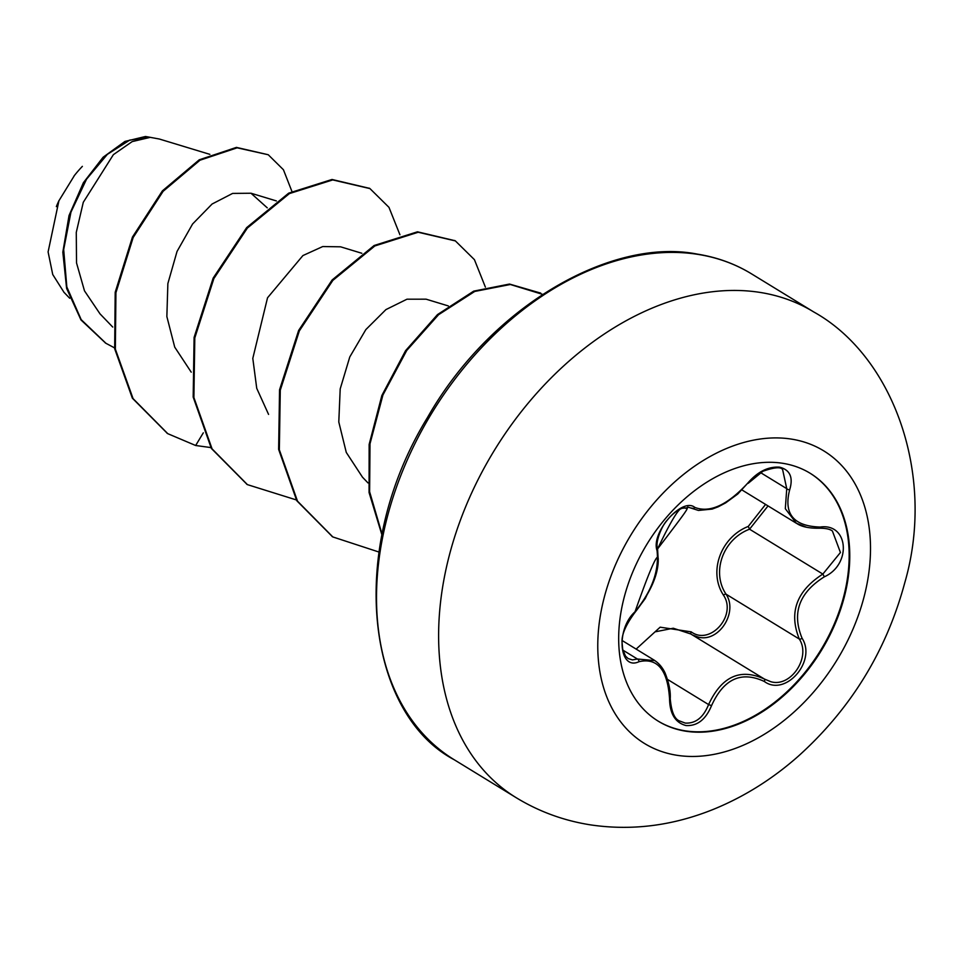 <?xml version="1.0" encoding="UTF-8"?>
<svg xmlns="http://www.w3.org/2000/svg" width="962" height="962" viewBox="0 0 962 962"><rect width="100%" height="100%" fill="white"/><g stroke="black" fill="none" stroke-linecap="round" stroke-linejoin="round"><path stroke-width="1.44" d="M809.848 473.088A145.37 102.128 -58.5 0 1 830.459 632.359A145.37 102.128 -58.5 0 1 685.124 730.819A145.37 102.128 -58.5 0 1 657.996 721.019M685.738 731.192A145.37 102.128 -58.5 0 1 658.297 721.211A145.37 102.128 -58.5 0 1 637.265 561.976A145.37 102.128 -58.5 0 1 782.719 463.299A145.37 102.128 -58.5 0 1 810.148 473.268A145.37 102.128 -58.5 0 1 831.18 632.503A145.37 102.128 -58.5 0 1 685.738 731.192M764.309 681.457C741.305 670.767 723.713 678.811 711.543 705.627C705.759 719.564 697.234 726.202 686.002 725.54C675.336 722.739 669.865 713.888 669.564 698.989C667.712 669.925 657.527 657.491 638.996 661.7C619.071 671.007 615.596 629.521 634.8 611.976C651.911 591.161 659.319 570.694 657.034 550.553C650.625 532.72 682.178 496.777 694.853 507.419C709.788 513.179 727.392 505.11 747.666 483.225C757.503 471.777 768.133 466.414 779.545 467.159C790.042 469.841 793.422 477.38 789.682 489.79C783.441 513.864 793.626 526.274 820.201 527.044C848.496 522.883 851.911 564.381 824.362 576.803C799.109 592.664 791.69 613.155 802.104 638.287C816.882 661.207 785.353 697.173 764.309 681.457A2.369 1.263 -58.1 0 0 764.357 679.028L770.839 681.709C790.824 687.722 811.182 657.262 799.326 639.057C788.636 612.662 796.476 590.993 822.847 574.086L840.427 552.501L832.419 531.036C830.098 529.136 825.769 528.198 819.444 528.222A2.369 0.998 -94.1 0 0 820.201 527.044M747.666 483.225L737.758 494.023L725.649 502.885L718.217 506.806L712.193 509.078L698.436 510.437L687.758 507.046C682.491 513.431 685.678 489.838 657.587 548.917C654.93 541.883 662.084 525.553 666.894 520.514C671.632 514.622 676.671 510.557 682.01 508.297L687.493 507.768C686.784 510.257 685.978 511.796 657.587 548.917L658.236 560.87C657.84 575.937 649.975 593.265 634.643 612.842L645.201 598.629L653.414 581.481L655.591 574.843C658.573 563.275 664.862 526.779 634.643 612.842A2.369 1.215 43.6 0 0 634.8 611.976M806.613 527.272L796.404 523.268L785.317 508.706L786.748 488.66L782.647 469.745M636.135 649.097L660.148 627.188L691.197 631.854C710.281 645.995 737.277 615.091 723.4 595.069A2.369 0.902 149.4 0 1 726.033 594.167C738.527 612.541 718.289 643.362 697.739 636.928L692.7 635.076M679.845 721.067L685.221 723.075C695.61 723.664 703.39 717.496 708.585 704.569C721.668 676.478 740.259 667.965 764.345 679.028A2.369 1.263 -58.1 0 0 764.345 679.028L764.357 679.028M628.162 658.573L632.455 659.908L637.409 659.018L654.845 660.617C659.198 663.564 662.626 667.712 665.127 673.087C668.987 682.924 670.694 691.462 670.237 698.701L669.564 698.989M209.884 154.365L159.331 139.021L150.264 137.35L132.179 141.594L113.384 154.654L83.285 202.297L76.275 232.395L76.527 262.915L84.488 290.849L99.904 313.696M267.268 207.84L250.998 193.242L232.624 193.41L212.097 204.016L192.58 224.002L177.032 251.455L167.869 283.562L166.859 316.558L174.723 347.138L191.222 372.162M361.832 253.271L340.56 246.813L322.739 246.549L302.91 255.567L267.532 297.787L252.802 358.381L256.734 388.323L268.566 414.394M426.01 299.182L406.998 299.194L385.93 309.596L365.837 329.605L349.783 356.95L340.199 388.901L338.792 421.993L346.272 452.417L362.421 477.092M74.194 175.89L58.922 200.757L48.1 251.924L52.73 274.507L63.829 292.051M203.295 432.852L195.659 445.502L167.773 433.67L133.069 398.617L115.368 349.146L115.921 292.701L133.165 237.506L163.107 191.318L199.964 160.221L237.145 147.823L268.254 154.75L283.417 169.733L291.919 191.402M114.526 347.871L105.964 343.314L81.181 319.637L66.835 286.953L63.684 249.567L70.947 212.157L86.532 179.197L107.335 154.377L129.738 140.103L150.264 137.35M167.412 433.453L132.359 398.184L114.658 348.713L115.199 292.268L132.455 237.073L162.386 190.885L199.254 159.788L236.436 147.39L268.254 154.75M105.604 343.097L80.988 319.949L66.606 288.408L62.831 252.152L69.036 215.524L83.393 182.708L103.126 157.203L124.94 141.438L145.43 136.496L150.096 137.289M195.659 445.502L210.834 447.57M399.927 234.764L388.961 207.335L369.949 188.588L332.72 179.918L289.394 193.59L247.366 228.054L213.865 278.559L194.805 337.89L193.891 397.522L212.085 448.881L247.414 484.632L296.296 499.915M485.389 287.109L474.422 259.656L455.387 240.921L418.169 232.251L374.855 245.947L332.84 280.399L299.35 330.88L280.279 390.199L279.341 449.819L297.511 501.178L332.828 536.94L378.896 552.02M542.58 294.36L510.341 284.499L474.711 291.45L438.6 314.682L406.746 350.445L382.924 395.021L370.009 443.771L369.612 491.75L382.046 534.15M369.588 188.372L332.01 179.473L288.684 193.158L246.657 227.621L213.155 278.114L194.096 337.458L193.182 397.09L211.375 448.448L247.066 484.415M455.038 240.704L417.46 231.818L374.134 245.502L332.13 279.966L298.629 330.447L279.557 389.754L278.631 449.386L296.801 500.745L332.467 536.724M540.512 293.061L509.499 284.055L473.713 291.137L437.494 314.586L405.603 350.637L381.866 395.478L369.143 444.456L369.071 492.532L381.902 534.86M82.371 166.366A90.248 63.396 121.5 0 0 74.038 175.986M58.971 200.589A90.248 63.396 121.5 0 0 56.349 206.614M723.4 595.069C708.212 571.777 720.754 537.241 748.244 526.442L765.572 504.413M763.924 678.763L690.812 633.994M764.129 678.883L690.8 633.982L673.28 628.234L655.759 631.721M691.029 634.114A2.369 1.082 121.9 0 1 691.197 631.854M748.244 526.442L749.554 529.196C723.123 539.105 711.171 571.993 726.033 594.167L799.326 639.057A2.369 1.082 -28.8 0 0 802.104 638.287M768.037 505.916L749.554 529.196L822.847 574.086L824.362 576.803M638.996 661.7A2.369 1.768 -110.8 0 0 637.409 659.018L622.871 650.12M711.543 705.627L708.585 704.569L667.556 679.437M819.011 528.03A2.369 0.998 -94.1 0 0 819.444 528.222C809.162 528.403 801.562 526.791 796.656 523.388L796.656 523.388M760.497 472.582L786.748 488.66A2.369 1.202 19.9 0 0 789.682 489.79M691.87 508.032L692.039 508.14A2.369 2.032 -57.7 0 0 694.853 507.419M657.034 550.553A2.369 1.852 -13.5 0 0 657.587 548.917M791.365 439.093A171.573 120.539 -58.5 0 1 857.912 616.63A171.573 120.539 -58.5 0 1 676.911 755.278A171.573 120.539 -58.5 0 1 610.365 577.741A171.573 120.539 -58.5 0 1 791.365 439.093M760.004 292.412A284.812 200.084 -58.5 0 1 813.756 311.965C893.157 356.072 936.182 474.723 904.761 582.78C886.327 651.106 850.805 708.934 798.219 756.276C772.606 778.871 744.72 796.404 714.562 808.874C673.4 825.709 631.986 831.036 590.319 824.843C563.696 820.634 538.997 811.591 516.245 797.726A284.812 200.084 -58.5 0 1 475.036 485.762A284.812 200.084 -58.5 0 1 760.004 292.412M454.136 759.691C367.604 714.093 344.949 552.08 427.645 417.255C491.738 304.87 612.373 237.373 697.041 254.064C717.087 257.263 735.293 263.889 751.647 273.93A284.812 200.084 121.5 0 0 697.895 254.377A284.812 200.084 121.5 0 0 412.938 447.727A284.812 200.084 121.5 0 0 454.136 759.691L516.245 797.726M742.087 490.031L796.392 523.28M751.647 273.93L813.756 311.965M99.88 313.72L112.722 327.056M251.01 193.23L276.371 200.926M426.022 299.158L448.316 305.928M362.397 477.104L368.013 482.936M69.697 298.244L63.781 292.099M167.773 433.67L167.051 433.237M105.964 343.314L105.243 342.881M369.24 188.155L369.949 188.588M246.705 484.199L247.414 484.632M454.677 240.488L455.387 240.921M332.106 536.507L332.828 536.94M540.163 292.845L540.872 293.278M622.306 640.62L654.473 660.329M628.15 658.573L625.528 656.132L622.715 649.422L622.173 643.65C621.055 636.002 625.216 625.733 634.643 612.842M679.918 721.115C674.627 719.408 671.404 711.94 670.237 698.701M748.208 483.297L762.914 471.248C774.614 467.183 781.216 466.69 782.695 469.769L782.695 469.769"/></g></svg>

